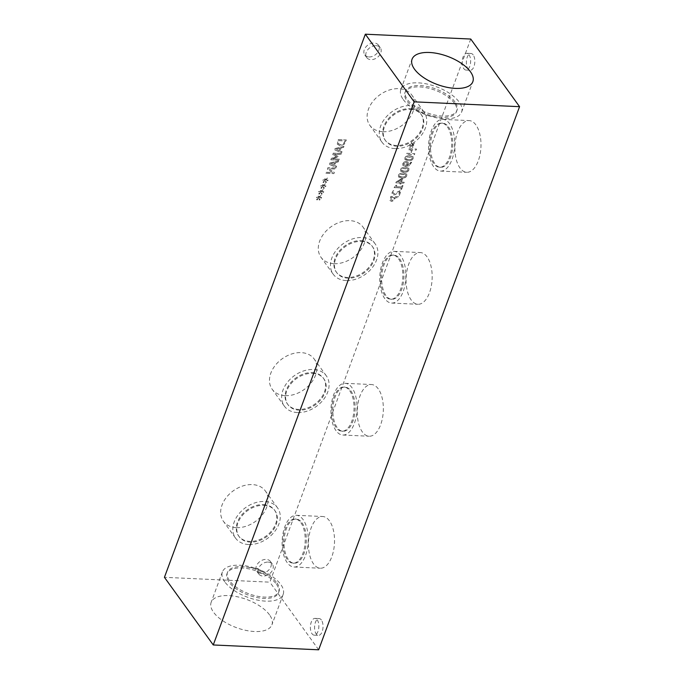 <?xml version="1.0" encoding="UTF-8"?>
<svg xmlns="http://www.w3.org/2000/svg" width="684" height="684" viewBox="0 0 684 684"><rect width="100%" height="100%" fill="white"/><g stroke="black" fill="none" stroke-linecap="round" stroke-linejoin="round"><path stroke-width="0.51" stroke-dasharray="3.42 2.56" d="M391.368 197.445L394.565 197.59L393.214 199.916L391.864 200.301L390.855 199.685L391.368 197.445L394.591 197.633L393.249 199.959L391.898 200.344L390.88 199.728L391.402 197.488M389.897 200.403L391.436 201.37L393.462 200.771L395.472 197.633L398.456 197.77L398.84 196.744L390.829 196.376L389.863 200.361L391.47 201.412L393.497 200.814L395.506 197.676L398.49 197.813L398.866 196.787L390.855 196.419L389.897 200.403M401.585 189.323L402.979 185.552L402.158 185.518L401.645 186.92L396.275 186.672L396.788 185.27L396.053 185.236L394.052 187.578L401.277 187.912L400.764 189.28L401.619 189.365L403.004 185.595L402.192 185.561L401.67 186.963L396.301 186.715L396.823 185.313L396.087 185.278L394.087 187.621L401.303 187.955L400.798 189.323L401.619 189.365M401.559 179.447L400.602 182.047L397.472 181.901L401.559 179.447L400.627 182.089L397.498 181.944L401.594 179.49M400.756 183.996L401.098 183.081L403.851 183.209L404.218 182.209L401.465 182.081L402.722 178.678L401.594 178.627L396.19 181.884L395.839 182.842L400.234 183.038L399.892 183.962L400.781 184.039L401.123 183.124L403.876 183.252L404.244 182.252L401.491 182.124L402.756 178.721L401.628 178.669L396.216 181.927L395.865 182.876L400.26 183.081L399.918 184.005L400.781 184.039M402.089 176.934L399.37 176.241L399.781 176.583L399.37 175.42L400.636 174.309L405.894 174.83L405.467 174.48L405.903 175.677L404.637 176.771L402.089 176.934M402.124 176.976L399.747 176.54L399.336 175.378L400.602 174.266L405.467 174.48L405.928 175.72L404.663 176.814L402.124 176.976M398.481 175.378L398.55 177.002L401.73 178.028C404.56 178.173 406.253 177.421 406.818 175.762L406.749 174.121L403.569 173.095C400.738 172.949 399.037 173.71 398.481 175.378L398.516 176.959L401.705 177.985C404.526 178.131 406.219 177.378 406.792 175.72L406.724 174.078L403.534 173.052C400.704 172.907 399.011 173.668 398.447 175.335M404.235 171.145L401.517 170.453L401.918 170.795L401.508 169.623L402.782 168.512L408.032 169.042L407.604 168.692L408.04 169.888L406.775 170.983L404.235 171.145M404.261 171.188L401.893 170.752L401.474 169.581L402.748 168.469L407.638 168.734L408.074 169.931L406.809 171.026L404.261 171.188M400.619 169.589L400.687 171.214L403.876 172.24C406.698 172.385 408.391 171.633 408.964 169.965L408.895 168.332L405.706 167.306C402.876 167.161 401.183 167.922 400.619 169.589L400.662 171.171L403.842 172.197C406.664 172.342 408.365 171.59 408.929 169.923L408.861 168.29L405.68 167.264C402.85 167.118 401.149 167.879 400.585 169.547M406.168 165.323L403.74 164.682L403.646 163.69L406.005 162.382L407.211 162.972L406.202 165.366L403.774 164.724L403.68 163.732L406.039 162.424L407.236 163.014L406.202 165.366M408.203 162.305L406.467 161.373L404.193 162.005L402.799 163.698L402.85 165.4L405.509 166.374L409.186 165.682L411.648 162.253L410.614 162.202L410.486 163.271L406.98 165.4L408.126 163.818L408.203 162.305M410.597 162.253L410.451 163.228L406.946 165.357L408.1 163.775L408.177 162.262L406.441 161.33L404.193 162.005M411.648 162.253L410.639 162.245M404.159 161.963L402.765 163.656L402.85 165.4L405.544 166.417L409.22 165.725L411.674 162.296M408.519 159.569L405.8 158.876L406.202 159.218L405.792 158.047L407.065 156.935L412.315 157.465L411.888 157.106L412.324 158.303L411.058 159.406L408.519 159.569M408.545 159.611L406.176 159.175L405.757 158.004L407.031 156.892L411.922 157.149L412.358 158.346L411.093 159.449L408.545 159.611M404.902 158.004L404.971 159.637L408.16 160.663C410.981 160.808 412.674 160.047 413.247 158.389L413.179 156.747L409.99 155.73C407.16 155.584 405.467 156.337 404.902 158.004L404.945 159.594L408.126 160.62C410.947 160.766 412.649 160.005 413.213 158.346L413.145 156.704L409.955 155.687C407.134 155.542 405.432 156.294 404.868 157.961M412.204 147.487L412.922 147.171L412.384 145.427L414.324 145.555L414.572 144.905L412.597 144.846L414.393 143.221L413.931 142.845L412.136 144.623L411.7 142.742L410.981 143.059L411.537 144.803L409.588 144.675L409.348 145.324L411.323 145.376L409.528 147.017L409.998 147.385L411.777 145.607L412.238 147.53L412.956 147.214L412.409 145.47L414.359 145.598L414.598 144.948L412.632 144.888L414.427 143.264L413.957 142.888L412.17 144.666L411.734 142.785L411.016 143.101L411.563 144.846L409.622 144.717L409.383 145.367L411.358 145.418L409.562 147.06L410.024 147.428L411.802 145.649L412.238 147.53M414.41 154.661L414.786 153.635L410.862 153.455L412.178 149.899L416.103 150.078L416.479 149.052L408.468 148.685L408.091 149.71L411.229 149.856L409.921 153.404L406.775 153.267L406.399 154.293L414.436 154.704L414.82 153.678L410.896 153.498L412.213 149.941L416.128 150.121L416.513 149.095L408.502 148.727L408.117 149.753L411.264 149.899L409.947 153.447L406.809 153.31L406.424 154.336L414.436 154.704M393.3 190.545L392.086 192.503L392.129 194.324L393.437 194.906L395.19 194.581L399.772 191.665L398.37 195.453L399.328 195.538L401.089 190.785L399.952 190.733L393.916 193.897L393.052 193.469L393.078 192.512L394.471 190.639L393.3 190.545L392.12 192.546L392.154 194.367L393.471 194.949L395.224 194.624L399.807 191.708L398.404 195.496L399.328 195.538M399.302 195.496L401.063 190.742L399.926 190.691L393.89 193.854L393.018 193.427L393.043 192.469L394.471 190.639L393.334 190.588M470.746 39.039L269.838 582.161L164.434 577.322M236.407 527.646A25.881 18.896 144.2 0 0 262.297 514.898A25.881 18.896 144.2 0 0 265.358 490.975A25.881 18.896 144.2 0 0 252.328 484.597A25.881 18.896 144.2 0 0 226.438 497.345A25.881 18.896 144.2 0 0 223.386 521.268A25.881 18.896 144.2 0 0 236.407 527.646M334.048 263.699A25.881 18.896 144.2 0 0 359.938 250.951A25.881 18.896 144.2 0 0 362.99 227.028A25.881 18.896 144.2 0 0 349.969 220.65A25.881 18.896 144.2 0 0 324.079 233.398A25.881 18.896 144.2 0 0 321.018 257.321A25.881 18.896 144.2 0 0 334.048 263.699M382.86 131.721A25.881 18.896 144.2 0 0 408.75 118.973A25.881 18.896 144.2 0 0 411.811 95.05A25.881 18.896 144.2 0 0 398.789 88.681A25.881 18.896 144.2 0 0 372.9 101.429A25.881 18.896 144.2 0 0 369.839 125.352A25.881 18.896 144.2 0 0 382.86 131.721M285.228 395.668A25.881 18.896 144.2 0 0 311.117 382.92A25.881 18.896 144.2 0 0 314.17 358.997A25.881 18.896 144.2 0 0 301.148 352.628A25.881 18.896 144.2 0 0 275.259 365.376A25.881 18.896 144.2 0 0 272.206 389.299A25.881 18.896 144.2 0 0 285.228 395.668M261.04 573.372A8.396 6.13 144.2 0 0 269.445 569.242A8.396 6.13 144.2 0 0 270.437 561.479A8.396 6.13 144.2 0 0 266.204 559.409A8.396 6.13 144.2 0 0 257.808 563.548A8.396 6.13 144.2 0 0 256.816 571.311A8.396 6.13 144.2 0 0 261.04 573.372M368.975 56.96A8.396 6.13 144.2 0 0 377.371 52.822A8.396 6.13 144.2 0 0 378.363 45.059A8.396 6.13 144.2 0 0 374.139 42.989A8.396 6.13 144.2 0 0 365.735 47.128A8.396 6.13 144.2 0 0 364.743 54.891A8.396 6.13 144.2 0 0 368.975 56.96M318.812 198.155L319.24 200.036L319.958 199.728L319.419 197.975L321.36 198.103L321.6 197.454L319.633 197.394L321.429 195.769L320.967 195.393L319.171 197.18L318.735 195.299L318.017 195.615L318.573 197.351L316.624 197.223L316.384 197.873L318.359 197.924L316.564 199.574L317.025 199.933L318.812 198.155L319.274 200.079L319.992 199.771L319.445 198.018L321.394 198.146L321.634 197.496L319.659 197.437L321.463 195.812L320.993 195.436L319.206 197.223L318.77 195.342L318.051 195.658L318.599 197.394L316.658 197.266L316.418 197.915L318.393 197.967L316.589 199.608L317.06 199.976L318.838 198.198M323.096 186.578L323.523 188.459L324.242 188.143L323.703 186.399L325.644 186.527L325.883 185.877L323.917 185.817L325.712 184.193L325.251 183.816L323.455 185.595L323.019 183.714L322.301 184.03L322.857 185.774L320.907 185.646L320.668 186.296L322.643 186.347L320.847 187.989L321.309 188.357L323.096 186.578L323.558 188.502L324.276 188.185L323.729 186.441L325.678 186.57L325.917 185.92L323.942 185.86L325.746 184.235L325.276 183.859L323.481 185.638L323.053 183.757L322.335 184.073L322.882 185.817L320.941 185.689L320.702 186.339L322.677 186.39L320.873 188.032L321.343 188.399L323.122 186.621M325.875 173.206L333.886 173.574L334.314 172.419L328.662 168.692L335.57 169.008L335.929 168.05L327.918 167.683L327.379 169.136L332.569 172.539L326.225 172.248L325.909 173.249L333.912 173.616L334.339 172.462L328.696 168.734L335.605 169.051L335.955 168.093L327.944 167.725L327.405 169.179L332.604 172.582L326.259 172.291L325.909 173.249M338.204 161.894L338.589 160.851L329.62 163.083L329.149 164.348L336.195 167.315L336.596 166.238L334.621 165.434L335.707 162.484L338.238 161.937L338.623 160.894L329.645 163.125L329.184 164.391L336.229 167.358L336.631 166.28L334.647 165.477L335.741 162.527L338.238 161.937M337.28 144.127L340.102 145.889L344.043 144.469L346.352 139.989L338.341 139.621L337.28 144.127L340.076 145.846L344.009 144.427L346.326 139.946L338.315 139.579L337.28 144.127M343.582 147.351L343.966 146.308L334.998 148.539L334.527 149.805L341.581 152.771L341.974 151.694L339.999 150.89L341.085 147.949L343.616 147.393L344.001 146.35L335.023 148.582L334.562 149.847L341.607 152.814L342.009 151.737L340.025 150.933L341.119 147.992L343.616 147.393M330.851 159.757L338.862 160.124L339.238 159.098L332.339 158.782L337.776 156.978L338.007 156.354L334.048 154.148L340.957 154.464L341.307 153.507L333.296 153.139L332.775 154.541L336.528 156.67L331.372 158.329L330.876 159.799L338.888 160.167L339.273 159.141L332.373 158.825L337.81 157.021L338.041 156.397L334.083 154.191L340.983 154.507L341.342 153.549L333.33 153.182L332.809 154.584L336.554 156.713L331.407 158.372L330.876 159.799M325.233 180.781L325.669 182.671L326.379 182.354L325.841 180.61L327.79 180.738L328.029 180.089L326.054 180.029L327.85 178.396L327.388 178.028L325.593 179.806L325.165 177.925L324.447 178.242L324.994 179.986L323.053 179.858L322.805 180.508L324.789 180.55L322.985 182.201L323.455 182.568L325.233 180.781L325.695 182.713L326.413 182.397L325.875 180.653L327.816 180.781L328.055 180.131L326.088 180.072L327.884 178.438L327.422 178.071L325.627 179.849L325.191 177.968L324.472 178.285L325.028 180.029L323.079 179.901L322.839 180.55L324.814 180.593L323.019 182.243L323.481 182.611L325.268 180.824M320.95 192.366L321.386 194.247L322.096 193.94L321.557 192.187L323.506 192.315L323.746 191.665L321.771 191.605L323.566 189.981L323.104 189.605L321.309 191.392L320.882 189.502L320.163 189.819L320.711 191.563L318.77 191.435L318.522 192.084L320.505 192.136L318.701 193.777L319.171 194.145L320.95 192.366L321.412 194.29L322.13 193.982L321.591 192.23L323.532 192.358L323.78 191.708L321.805 191.648L323.6 190.024L323.139 189.648L321.343 191.435L320.907 189.545L320.189 189.861L320.745 191.605L318.795 191.477L318.556 192.127L320.531 192.178L318.735 193.82L319.197 194.188L320.984 192.409M340.076 148.189L339.196 150.565L335.861 149.197L340.076 148.189L339.221 150.608L335.895 149.24L340.102 148.231M338.854 140.648L345.018 140.93L343.411 143.82L340.452 144.777L338.289 143.486L338.854 140.648L345.052 140.972L343.445 143.862L340.487 144.82L338.323 143.529L338.888 140.69M338.289 143.486L338.554 144.033L338.289 143.486M334.69 162.732L333.809 165.109L330.483 163.741L334.69 162.732L333.843 165.152L330.517 163.784L334.724 162.775M349.695 390.735A22.119 11.124 92.6 0 1 353.277 415.778A22.119 11.124 92.6 0 1 341.872 431.228A22.119 11.124 92.6 0 1 336.083 427.526A22.119 11.124 92.6 0 1 332.501 402.483A22.119 11.124 92.6 0 1 343.907 387.033A22.119 11.124 92.6 0 1 349.695 390.735M336.032 430.698A25.881 13.013 92.6 0 1 331.834 401.405A25.881 13.013 92.6 0 1 345.181 383.322A25.881 13.013 92.6 0 1 351.952 387.657A25.881 13.013 92.6 0 1 356.15 416.958A25.881 13.013 92.6 0 1 342.804 435.033A25.881 13.013 92.6 0 1 336.032 430.698M350.798 390.786A22.119 11.124 92.6 0 1 354.38 415.821A22.119 11.124 92.6 0 1 342.975 431.279A22.119 11.124 92.6 0 1 332.877 408.664A22.119 11.124 92.6 0 1 345.01 387.084A22.119 11.124 92.6 0 1 350.798 390.786M378.261 388.863A25.881 13.013 -87.4 0 0 371.489 384.536A25.881 13.013 -87.4 0 0 358.142 402.611A25.881 13.013 -87.4 0 0 362.34 431.912A25.881 13.013 -87.4 0 0 369.112 436.238A25.881 13.013 -87.4 0 0 382.459 418.163A25.881 13.013 -87.4 0 0 378.261 388.863M447.327 126.788A22.119 11.124 92.6 0 1 450.918 151.831A22.119 11.124 92.6 0 1 439.513 167.281A22.119 11.124 92.6 0 1 433.724 163.579A22.119 11.124 92.6 0 1 430.133 138.536A22.119 11.124 92.6 0 1 441.539 123.086A22.119 11.124 92.6 0 1 447.327 126.788M433.665 166.751A25.881 13.013 92.6 0 1 429.475 137.458A25.881 13.013 92.6 0 1 442.813 119.375A25.881 13.013 92.6 0 1 449.593 123.71A25.881 13.013 92.6 0 1 453.791 153.011A25.881 13.013 92.6 0 1 440.445 171.085A25.881 13.013 92.6 0 1 433.665 166.751M448.43 126.839A22.119 11.124 92.6 0 1 452.021 151.874A22.119 11.124 92.6 0 1 440.616 167.332A22.119 11.124 92.6 0 1 430.518 144.717A22.119 11.124 92.6 0 1 442.642 123.137A22.119 11.124 92.6 0 1 448.43 126.839M475.902 124.915A25.881 13.013 -87.4 0 0 469.13 120.589A25.881 13.013 -87.4 0 0 455.783 138.664A25.881 13.013 -87.4 0 0 459.981 167.965A25.881 13.013 -87.4 0 0 466.753 172.291A25.881 13.013 -87.4 0 0 480.1 154.216A25.881 13.013 -87.4 0 0 475.902 124.915M398.516 258.757A22.119 11.124 92.6 0 1 402.098 283.8A22.119 11.124 92.6 0 1 390.692 299.25A22.119 11.124 92.6 0 1 384.904 295.548A22.119 11.124 92.6 0 1 381.313 270.505A22.119 11.124 92.6 0 1 392.719 255.055A22.119 11.124 92.6 0 1 398.516 258.757M384.853 298.728A25.881 13.013 92.6 0 1 380.655 269.428A25.881 13.013 92.6 0 1 394.001 251.353A25.881 13.013 92.6 0 1 400.773 255.679A25.881 13.013 92.6 0 1 404.971 284.98A25.881 13.013 92.6 0 1 391.624 303.063A25.881 13.013 92.6 0 1 384.853 298.728M399.618 258.808A22.119 11.124 92.6 0 1 403.201 283.851A22.119 11.124 92.6 0 1 391.795 299.301A22.119 11.124 92.6 0 1 381.698 276.695A22.119 11.124 92.6 0 1 393.822 255.106A22.119 11.124 92.6 0 1 399.618 258.808M427.081 256.893A25.881 13.013 -87.4 0 0 420.309 252.558A25.881 13.013 -87.4 0 0 406.963 270.633A25.881 13.013 -87.4 0 0 411.161 299.934A25.881 13.013 -87.4 0 0 417.933 304.269A25.881 13.013 -87.4 0 0 431.279 286.186A25.881 13.013 -87.4 0 0 427.081 256.893M300.874 522.704A22.119 11.124 92.6 0 1 304.466 547.747A22.119 11.124 92.6 0 1 293.06 563.197A22.119 11.124 92.6 0 1 287.263 559.495A22.119 11.124 92.6 0 1 283.68 534.452A22.119 11.124 92.6 0 1 295.086 519.002A22.119 11.124 92.6 0 1 300.874 522.704M287.212 562.676A25.881 13.013 92.6 0 1 283.014 533.375A25.881 13.013 92.6 0 1 296.36 515.3A25.881 13.013 92.6 0 1 303.132 519.626A25.881 13.013 92.6 0 1 307.33 548.927A25.881 13.013 92.6 0 1 293.983 567.01A25.881 13.013 92.6 0 1 287.212 562.676M301.977 522.756A22.119 11.124 92.6 0 1 305.568 547.798A22.119 11.124 92.6 0 1 294.163 563.248A22.119 11.124 92.6 0 1 284.057 540.642A22.119 11.124 92.6 0 1 296.189 519.053A22.119 11.124 92.6 0 1 301.977 522.756M329.44 520.84A25.881 13.013 -87.4 0 0 322.668 516.505A25.881 13.013 -87.4 0 0 309.322 534.589A25.881 13.013 -87.4 0 0 313.52 563.881A25.881 13.013 -87.4 0 0 320.292 568.216A25.881 13.013 -87.4 0 0 333.638 550.133A25.881 13.013 -87.4 0 0 329.44 520.84M469.002 54.694A8.396 4.224 92.6 0 1 470.361 64.202A8.396 4.224 92.6 0 1 466.026 70.067A8.396 4.224 92.6 0 1 463.829 68.665A8.396 4.224 92.6 0 1 462.469 59.157A8.396 4.224 92.6 0 1 466.796 53.292A8.396 4.224 92.6 0 1 469.002 54.694M473.183 54.882A8.396 4.224 -87.4 0 0 470.985 53.48A8.396 4.224 -87.4 0 0 466.659 59.346A8.396 4.224 -87.4 0 0 468.018 68.853A8.396 4.224 -87.4 0 0 470.216 70.264A8.396 4.224 -87.4 0 0 474.551 64.39A8.396 4.224 -87.4 0 0 473.183 54.882M317.205 619.789A8.396 4.224 92.6 0 1 318.564 629.297A8.396 4.224 92.6 0 1 314.23 635.171A8.396 4.224 92.6 0 1 312.032 633.76A8.396 4.224 92.6 0 1 310.673 624.253A8.396 4.224 92.6 0 1 315.008 618.387A8.396 4.224 92.6 0 1 317.205 619.789M321.386 619.986A8.396 4.224 -87.4 0 0 319.189 618.575A8.396 4.224 -87.4 0 0 314.862 624.449A8.396 4.224 -87.4 0 0 316.222 633.957A8.396 4.224 -87.4 0 0 318.419 635.359A8.396 4.224 -87.4 0 0 322.754 629.494A8.396 4.224 -87.4 0 0 321.386 619.986M376.08 45.674A8.396 6.13 -35.8 0 1 380.304 47.743A8.396 6.13 -35.8 0 1 379.312 55.507A8.396 6.13 -35.8 0 1 370.908 59.645A8.396 6.13 -35.8 0 1 366.684 57.576A8.396 6.13 -35.8 0 1 367.676 49.812A8.396 6.13 -35.8 0 1 376.08 45.674M268.145 562.094A8.396 6.13 -35.8 0 1 272.377 564.163A8.396 6.13 -35.8 0 1 271.386 571.927A8.396 6.13 -35.8 0 1 262.981 576.065A8.396 6.13 -35.8 0 1 258.757 573.996A8.396 6.13 -35.8 0 1 259.749 566.232A8.396 6.13 -35.8 0 1 268.145 562.094M312.691 373.344A22.119 16.151 -35.8 0 1 323.823 378.791A22.119 16.151 -35.8 0 1 321.206 399.234A22.119 16.151 -35.8 0 1 299.079 410.135A22.119 16.151 -35.8 0 1 287.947 404.689A22.119 16.151 -35.8 0 1 290.563 384.237A22.119 16.151 -35.8 0 1 312.691 373.344M297.412 412.555A25.881 18.896 -35.8 0 1 284.39 406.176A25.881 18.896 -35.8 0 1 287.442 382.253A25.881 18.896 -35.8 0 1 313.332 369.505A25.881 18.896 -35.8 0 1 326.362 375.884A25.881 18.896 -35.8 0 1 323.301 399.807A25.881 18.896 -35.8 0 1 297.412 412.555M312.178 372.635A22.119 16.151 -35.8 0 1 323.31 378.081A22.119 16.151 -35.8 0 1 314.828 404.124A22.119 16.151 -35.8 0 1 287.434 403.979A22.119 16.151 -35.8 0 1 290.05 383.527A22.119 16.151 -35.8 0 1 312.178 372.635M410.323 109.397A22.119 16.151 -35.8 0 1 421.455 114.844A22.119 16.151 -35.8 0 1 418.847 135.287A22.119 16.151 -35.8 0 1 396.72 146.188A22.119 16.151 -35.8 0 1 385.588 140.742A22.119 16.151 -35.8 0 1 388.196 120.29A22.119 16.151 -35.8 0 1 410.323 109.397M395.053 148.608A25.881 18.896 -35.8 0 1 382.023 142.229A25.881 18.896 -35.8 0 1 385.083 118.306A25.881 18.896 -35.8 0 1 410.973 105.558A25.881 18.896 -35.8 0 1 423.994 111.937A25.881 18.896 -35.8 0 1 420.942 135.859A25.881 18.896 -35.8 0 1 395.053 148.608M409.819 108.688A22.119 16.151 -35.8 0 1 420.951 114.134A22.119 16.151 -35.8 0 1 412.461 140.177A22.119 16.151 -35.8 0 1 385.075 140.032A22.119 16.151 -35.8 0 1 387.691 119.58A22.119 16.151 -35.8 0 1 409.819 108.688M361.511 241.367A22.119 16.151 -35.8 0 1 372.643 246.821A22.119 16.151 -35.8 0 1 370.027 267.264A22.119 16.151 -35.8 0 1 347.899 278.157A22.119 16.151 -35.8 0 1 336.767 272.711A22.119 16.151 -35.8 0 1 339.384 252.268A22.119 16.151 -35.8 0 1 361.511 241.367M346.232 280.577A25.881 18.896 -35.8 0 1 333.211 274.207A25.881 18.896 -35.8 0 1 336.263 250.284A25.881 18.896 -35.8 0 1 362.152 237.536A25.881 18.896 -35.8 0 1 375.174 243.906A25.881 18.896 -35.8 0 1 372.122 267.829A25.881 18.896 -35.8 0 1 346.232 280.577M360.998 240.665A22.119 16.151 -35.8 0 1 372.13 246.112A22.119 16.151 -35.8 0 1 363.649 272.155A22.119 16.151 -35.8 0 1 336.254 272.001A22.119 16.151 -35.8 0 1 338.871 251.558A22.119 16.151 -35.8 0 1 360.998 240.665M263.87 505.314A22.119 16.151 -35.8 0 1 275.002 510.768A22.119 16.151 -35.8 0 1 272.386 531.212A22.119 16.151 -35.8 0 1 250.258 542.104A22.119 16.151 -35.8 0 1 239.126 536.658A22.119 16.151 -35.8 0 1 241.743 516.215A22.119 16.151 -35.8 0 1 263.87 505.314M248.591 544.524A25.881 18.896 -35.8 0 1 235.57 538.154A25.881 18.896 -35.8 0 1 238.631 514.231A25.881 18.896 -35.8 0 1 264.52 501.483A25.881 18.896 -35.8 0 1 277.542 507.853A25.881 18.896 -35.8 0 1 274.481 531.776A25.881 18.896 -35.8 0 1 248.591 544.524M263.357 504.612A22.119 16.151 -35.8 0 1 274.489 510.059A22.119 16.151 -35.8 0 1 266.008 536.102A22.119 16.151 -35.8 0 1 238.622 535.948A22.119 16.151 -35.8 0 1 241.23 515.505A22.119 16.151 -35.8 0 1 263.357 504.612M276.986 582.956A27.471 12.705 -159.7 0 1 279.029 591.395A27.471 12.705 -159.7 0 1 256.714 596.08A27.471 12.705 -159.7 0 1 229.55 580.776A27.471 12.705 -159.7 0 1 227.507 572.337A27.471 12.705 -159.7 0 1 246.214 567.019A27.471 12.705 -159.7 0 1 268.29 575.184A27.471 12.705 -159.7 0 1 276.986 582.956M224.805 581.904A32.404 14.988 -159.7 0 1 222.394 571.944A32.404 14.988 -159.7 0 1 248.719 566.429A32.404 14.988 -159.7 0 1 280.756 584.469A32.404 14.988 -159.7 0 1 283.167 594.43A32.404 14.988 -159.7 0 1 256.842 599.945A32.404 14.988 -159.7 0 1 224.805 581.904M276.498 584.273A27.471 12.705 -159.7 0 1 278.542 592.72A27.471 12.705 -159.7 0 1 248.377 595.106A27.471 12.705 -159.7 0 1 227.02 573.654A27.471 12.705 -159.7 0 1 249.335 568.977A27.471 12.705 -159.7 0 1 276.498 584.273M269.522 614.848A32.404 14.988 20.3 0 0 237.485 596.799A32.404 14.988 20.3 0 0 211.159 602.322A32.404 14.988 20.3 0 0 213.57 612.274A32.404 14.988 20.3 0 0 245.607 630.323A32.404 14.988 20.3 0 0 271.933 624.8A32.404 14.988 20.3 0 0 269.522 614.848M454.45 103.224A27.471 12.705 20.3 0 0 427.286 87.92A27.471 12.705 20.3 0 0 404.971 92.605A27.471 12.705 20.3 0 0 407.014 101.044A27.471 12.705 20.3 0 0 415.71 108.816A27.471 12.705 20.3 0 0 437.786 116.981A27.471 12.705 20.3 0 0 456.493 111.663A27.471 12.705 20.3 0 0 454.45 103.224M403.244 99.531A32.404 14.988 20.3 0 0 435.281 117.571A32.404 14.988 20.3 0 0 461.606 112.056A32.404 14.988 20.3 0 0 459.195 102.096A32.404 14.988 20.3 0 0 427.158 84.055A32.404 14.988 20.3 0 0 400.833 89.57A32.404 14.988 20.3 0 0 403.244 99.531M454.937 101.899A27.471 12.705 20.3 0 0 427.774 86.603A27.471 12.705 20.3 0 0 405.458 91.28A27.471 12.705 20.3 0 0 426.807 112.732A27.471 12.705 20.3 0 0 456.98 110.346A27.471 12.705 20.3 0 0 454.937 101.899M318.659 649.8L269.838 582.161M342.804 435.033L369.112 436.238M345.181 383.322L371.489 384.536M341.872 431.228L342.975 431.279M343.907 387.033L345.01 387.084M440.445 171.085L466.753 172.291M442.813 119.375L469.13 120.589M439.513 167.281L440.616 167.332M441.539 123.086L442.642 123.137M391.624 303.063L417.933 304.269M394.001 251.353L420.309 252.558M390.692 299.25L391.795 299.301M392.719 255.055L393.822 255.106M293.983 567.01L320.292 568.216M296.36 515.3L322.668 516.505M293.06 563.197L294.163 563.248M295.086 519.002L296.189 519.053M466.026 70.067L470.216 70.264M466.796 53.292L470.985 53.48M314.23 635.171L318.419 635.359M315.008 618.387L319.189 618.575M380.304 47.743L378.363 45.059M366.684 57.576L364.743 54.891M272.377 564.163L270.437 561.479M258.757 573.996L256.816 571.311M326.362 375.884L314.17 358.997M284.39 406.176L272.206 389.299M323.823 378.791L323.31 378.081M287.947 404.689L287.434 403.979M423.994 111.937L411.811 95.05M382.023 142.229L369.839 125.352M421.455 114.844L420.951 114.134M385.588 140.742L385.075 140.032M375.174 243.906L362.99 227.028M333.211 274.207L321.018 257.321M372.643 246.821L372.13 246.112M336.767 272.711L336.254 272.001M277.542 507.853L265.358 490.975M235.57 538.154L223.386 521.268M275.002 510.768L274.489 510.059M239.126 536.658L238.622 535.948M268.29 575.184L258.15 568.678L246.214 567.019M222.394 571.944L211.159 602.322M283.167 594.43L271.933 624.8M227.507 572.337L227.02 573.654M279.029 591.395L278.542 592.72M415.71 108.816L425.85 115.322L437.786 116.981M461.606 112.056L472.841 81.678M400.833 89.57L412.067 59.2M456.493 111.663L456.98 110.346M404.971 92.605L405.458 91.28"/><path stroke-width="1.03" d="M213.254 644.961L164.434 577.322L365.341 34.2L470.746 39.039L519.566 106.678L318.659 649.8L213.254 644.961L414.162 101.839L519.566 106.678M470.43 71.726A32.404 14.988 -159.7 0 1 472.841 81.678A32.404 14.988 -159.7 0 1 446.515 87.201A32.404 14.988 -159.7 0 1 414.478 69.152A32.404 14.988 -159.7 0 1 412.067 59.2A32.404 14.988 -159.7 0 1 438.393 53.677A32.404 14.988 -159.7 0 1 470.43 71.726M414.162 101.839L365.341 34.2"/></g></svg>
